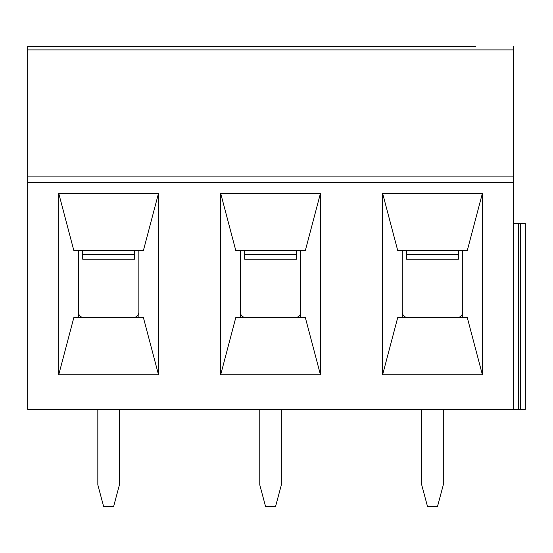 <?xml version="1.0" encoding="UTF-8"?>
<svg xmlns="http://www.w3.org/2000/svg" width="553" height="553" viewBox="0 0 553 553"><rect width="100%" height="100%" fill="white"/><g stroke="black" fill="none" stroke-linecap="round" stroke-linejoin="round"><path stroke-width="0.83" d="M119.413 409.289L119.413 484.863L113.635 506.458L103.611 506.458L97.826 484.863L97.826 409.289M520.47 409.289L525.35 409.289L525.35 223.599L520.47 223.599L520.47 409.289L27.65 409.289L27.65 46.542L475.691 46.542M513.474 409.289L513.474 176.096L27.65 176.096L513.474 176.096L513.474 46.542M73.853 250.592L143.386 250.592L158.504 193.37L158.504 374.747L143.386 317.526L73.853 317.526L58.736 374.747L58.736 193.37L73.853 250.592L78.395 250.592L78.395 317.526M158.504 193.37L58.736 193.37M389.319 46.542L27.65 46.542M320.443 193.37L305.325 250.592L235.799 250.592L220.682 193.37L320.443 193.37L320.443 374.747L220.682 374.747L220.682 193.37M138.851 312.127A5.399 5.399 0 0 1 133.453 317.526L83.786 317.526A5.399 5.399 0 0 1 78.395 312.127M82.708 254.608L82.708 259.226L134.531 259.226L134.531 254.608L82.708 254.608L82.708 250.592M421.711 409.289L421.711 484.863L427.49 506.458L437.513 506.458L443.299 484.863L443.299 409.289M158.504 374.747L58.736 374.747M482.389 193.37L382.621 193.37L397.738 250.592L467.271 250.592L482.389 193.37L482.389 374.747L382.621 374.747L382.621 193.37M134.531 250.592L134.531 254.608M138.851 317.526L138.851 250.592M240.334 317.526L240.334 250.592M320.443 374.747L305.325 317.526L235.799 317.526L220.682 374.747M300.791 312.127A5.399 5.399 0 0 1 295.392 317.526L245.732 317.526A5.399 5.399 0 0 1 240.334 312.127M296.47 254.608L244.654 254.608L244.654 259.226L296.47 259.226L296.47 250.592M244.654 250.592L244.654 254.608M300.791 317.526L300.791 250.592M281.359 409.289L281.359 484.863L275.574 506.458L265.551 506.458L259.765 484.863L259.765 409.289M406.593 254.608L406.593 259.226L458.416 259.226L458.416 254.608L406.593 254.608L406.593 250.592M462.73 312.127A5.399 5.399 0 0 1 457.338 317.526L407.672 317.526A5.399 5.399 0 0 1 402.273 312.127M513.474 223.599L520.47 223.599M518.355 223.599L518.355 409.289M462.73 317.526L462.73 250.592M382.621 374.747L397.738 317.526L467.271 317.526L482.389 374.747M458.416 250.592L458.416 254.608M402.273 317.526L402.273 250.592M513.474 49.888L27.65 49.888M513.474 182.573L27.65 182.573"/></g></svg>
